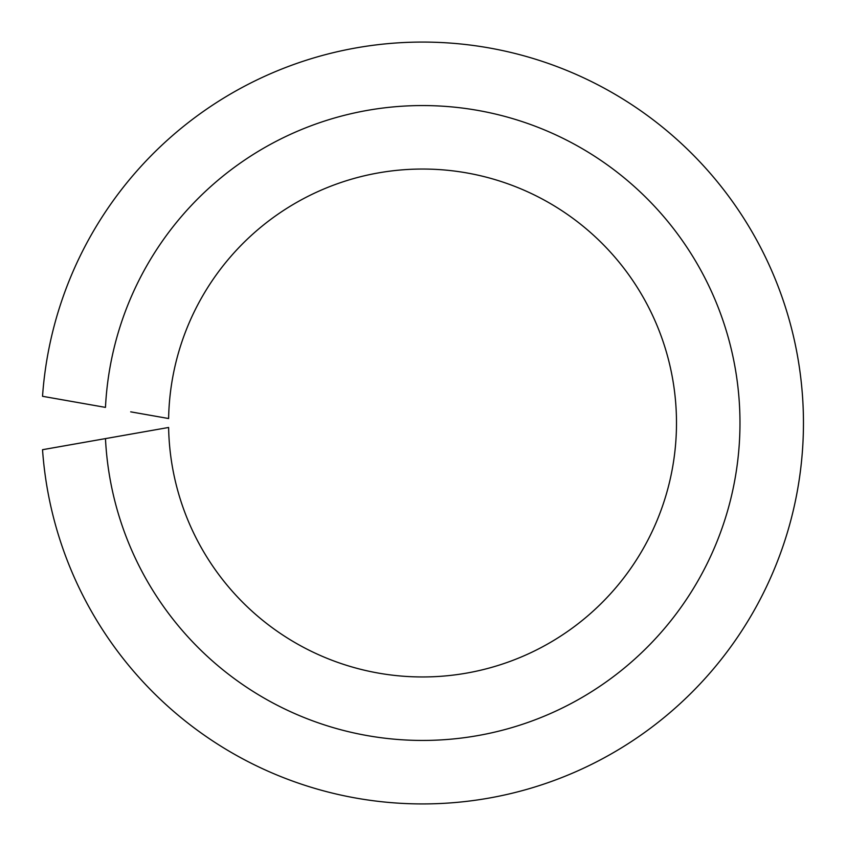 <?xml version="1.0" encoding="UTF-8"?>
<svg xmlns="http://www.w3.org/2000/svg" width="846" height="846" viewBox="0 0 846 846"><rect width="100%" height="100%" fill="white"/><g stroke="black" fill="none" stroke-linecap="round" stroke-linejoin="round"><path stroke-width="1.27" d="M130.696 434.157L105.475 438.609A317.44 317.44 0 0 0 585.739 695.275A317.44 317.44 0 0 0 585.739 150.725A317.44 317.44 0 0 0 105.475 407.391L42.533 396.298A380.933 380.933 0 0 1 620.657 97.65A380.933 380.933 0 0 1 620.657 748.35A380.933 380.933 0 0 1 42.533 449.702L168.618 427.473A253.959 253.959 0 0 0 550.799 642.188A253.959 253.959 0 0 0 550.799 203.812A253.959 253.959 0 0 0 168.618 418.527L130.696 411.843"/></g></svg>
